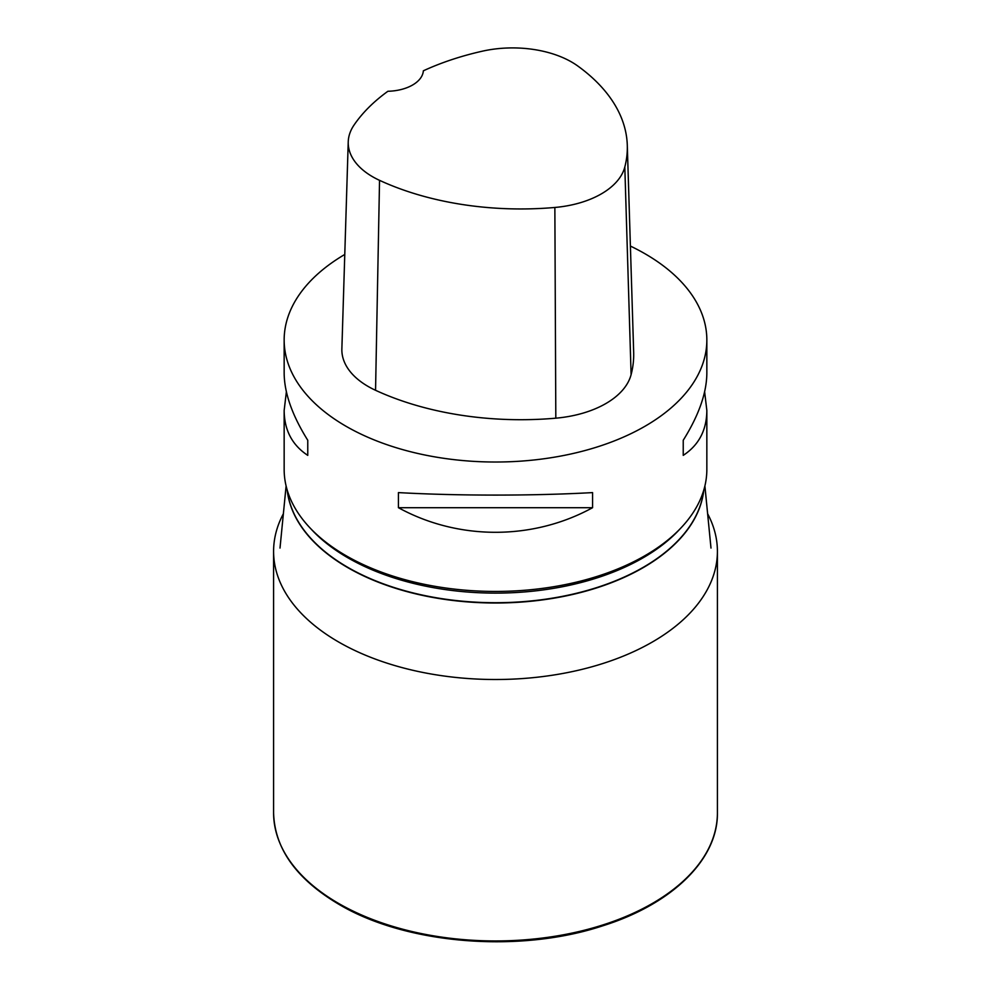 <?xml version="1.0" encoding="UTF-8"?>
<svg xmlns="http://www.w3.org/2000/svg" width="991" height="991" viewBox="0 0 991 991"><rect width="100%" height="100%" fill="white"/><g stroke="black" fill="none" stroke-linecap="round" stroke-linejoin="round"><path stroke-width="1.49" d="M283.376 513.747A221.91 128.124 0 0 0 273.59 551.392A221.91 128.124 0 0 0 338.588 641.982A221.91 128.124 0 0 0 580.429 669.755A221.91 128.124 0 0 0 717.41 551.392A221.91 128.124 0 0 0 707.624 513.747M284.157 340L284.157 373.087C284.306 392.919 292.172 415.316 307.767 440.264L307.767 455.365C292.172 445.108 284.306 430.144 284.157 410.447L284.157 469.424A211.343 122.017 0 0 0 346.057 555.703A211.343 122.017 0 0 0 576.378 582.151A211.343 122.017 0 0 0 706.843 469.424L706.843 410.447C706.694 430.144 698.828 445.108 683.233 455.365L683.233 440.264C698.828 415.316 706.694 392.919 706.843 373.087L706.843 340A211.343 122.017 180 0 1 495.5 462.017A211.343 122.017 180 0 1 284.157 340A211.343 122.017 180 0 1 344.769 254.464M630.4 246.065A211.343 122.017 180 0 1 644.943 253.721A211.343 122.017 180 0 1 706.843 340M398.432 507.702L398.432 492.601C458.214 495.921 532.786 495.921 592.568 492.601L592.568 507.702C532.786 540.491 458.214 540.491 398.432 507.702L592.568 507.702M704.626 391.767L706.843 410.447M284.157 410.447L286.374 391.767M627.291 145.243L633.67 352.251A232.476 134.219 180 0 1 631.106 374.635A89.822 51.854 180 0 1 555.815 418.177A232.476 134.219 180 0 1 375.552 390.293A89.822 51.854 180 0 1 341.87 348.882L348.237 141.862A83.455 48.175 180 0 1 353.998 125.114A226.109 130.539 180 0 1 387.902 91.271A36.989 21.356 180 0 0 423.355 70.807A226.109 130.539 180 0 1 482.245 51.21A83.455 48.175 180 0 1 577.741 65.976A226.109 130.539 180 0 1 627.291 145.243A226.109 130.539 180 0 1 624.813 167.008A83.455 48.175 180 0 1 554.861 207.466A226.109 130.539 180 0 1 379.541 180.337A83.455 48.175 180 0 1 348.237 141.862M683.233 455.365L683.233 440.264M307.767 440.264L307.767 455.365M717.41 812.818C718.091 859.383 672.171 904.089 602.701 925.829C519.296 953.503 406.112 944.336 339.021 904.387C296.408 879.141 274.606 848.618 273.59 812.818A221.91 128.124 0 0 0 338.588 903.42A221.91 128.124 0 0 0 580.429 931.193A221.91 128.124 0 0 0 717.41 812.818L717.41 551.392M703.808 490.025A208.717 120.506 180 0 1 569.305 595.219A208.717 120.506 180 0 1 347.915 567.707A208.717 120.506 180 0 1 287.192 490.025M287.266 490.272A208.705 120.493 0 0 0 347.928 567.422A208.705 120.493 0 0 0 568.884 595.021A208.705 120.493 0 0 0 703.734 490.272M310.889 528.822A208.705 120.493 0 0 0 347.928 557.822A208.705 120.493 0 0 0 680.111 528.822M624.813 167.008L631.106 374.635M554.861 207.466L555.815 418.177M379.541 180.337L375.552 390.293M273.59 812.818L273.59 551.392M286.102 485.974L280.007 548.073M704.898 485.974L710.993 548.073"/></g></svg>
